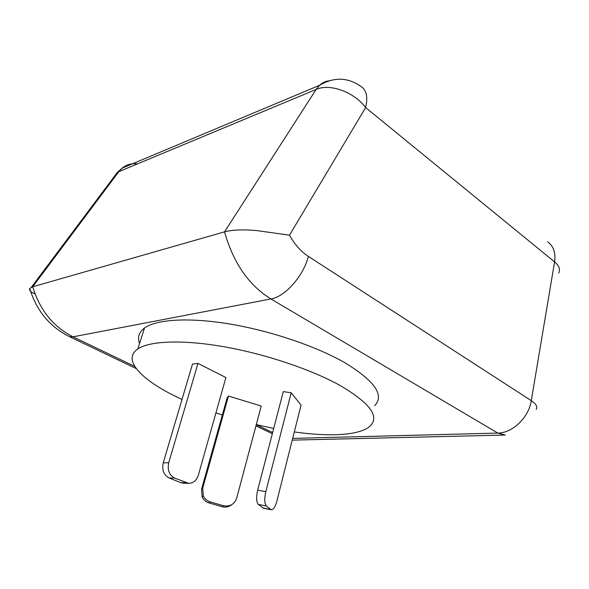 <?xml version="1.0" encoding="UTF-8"?>
<svg xmlns="http://www.w3.org/2000/svg" width="589" height="589" viewBox="0 0 589 589"><rect width="100%" height="100%" fill="white"/><g stroke="black" fill="none" stroke-linecap="round" stroke-linejoin="round"><path stroke-width="0.88" d="M182.016 399.43L179.792 398.392C142.516 381.039 121.268 359.953 137.841 348.938C149.65 340.943 182.089 339.455 223.415 346.649C264.711 353.842 310.705 369.251 339.544 385.177C369.774 402.869 379.971 416.497 370.135 426.061C360.019 435.44 329.73 437.001 294.301 431.936M374.729 405.63C384.676 395.271 374.744 380.987 344.918 362.765C316.455 346.398 270.918 330.908 229.901 324.031C188.855 317.162 156.46 319.326 144.496 328.029C138.864 332.24 137.222 337.401 139.564 343.512M35.031 293.904C30.694 292.078 28.92 290.267 29.708 288.477L32.704 286.777C39.883 310.153 53.327 326.836 73.029 336.82L270.903 298.954C248.764 285.216 233.31 262.849 224.542 231.852L32.704 286.777L118.823 171.657L316.109 89.462L224.542 231.852C232.316 229.806 243.007 229.379 256.59 230.564L289.501 235.18L365.622 107.566C354.122 91.95 329.818 83.196 316.109 89.462L319.584 85.28C322.345 82.762 325.474 81.267 328.993 80.796M273.708 428.431L256.281 424.617M222.333 415.039L215.927 412.896M265.816 491.697L257.673 490.158L283.28 391.619L291.209 392.789L301.06 405.114L276.867 501.129C275.196 507.07 273.296 509.941 271.161 509.743L266.405 505.995C264.454 503.573 264.255 498.809 265.816 491.697L291.209 392.789M168.719 462.792L163.249 462.777L192.485 364.098L197.97 363.406L225.911 377.542L198.346 475.168C196.564 480.477 193.354 483.208 188.723 483.348L174.661 478.091C169.227 475.095 167.254 469.993 168.719 462.792L197.97 363.406M228.466 396.036L261.236 406.049L236.69 498.132C234.356 504.368 229.924 506.901 223.393 505.715L210.266 501.909C207.1 500.922 204.788 498.92 203.323 495.916L202.697 488.222L228.466 396.036L227.148 397.825L201.534 489.341L202.152 496.976C203.61 499.958 205.9 501.938 209.036 502.918L222.068 506.687C225.653 507.615 228.893 506.938 231.786 504.655M257.673 490.158C256.105 497.241 256.318 501.997 258.313 504.42L263.555 508.255M163.249 462.777C161.776 469.926 163.749 474.992 169.161 477.966L180.595 482.612L183.451 483.194M137.473 163.889C131.693 163.146 126.591 164.567 122.151 168.137L118.823 171.657L117.329 172.43L113.868 177.053M67.985 335.921L69.635 336.724L73.029 336.82L134.778 366.432M505.244 435.035L497.823 433.077L270.903 298.954C285.054 296.76 303.475 276.064 308.334 256.37C300.92 251.51 294.647 244.45 289.501 235.18M272.641 432.554L256.267 424.698M31.35 287.255L117.329 172.43L122.151 168.137L319.584 85.28C334.11 76.754 348.018 77.233 361.315 86.716C366.586 90.308 368.022 97.259 365.622 107.566L554.58 261.891L531.285 400.653C528.819 417.461 512.415 433.136 497.823 433.077L292.674 438.393M536.115 409.436C537.838 406.889 536.233 403.958 531.285 400.653L308.334 256.37M292.24 440.138L504.545 435.057M558.703 273.024C560.529 269.475 559.152 265.764 554.58 261.891C555.869 252.769 553.542 246.077 547.615 241.799M258.313 504.42L266.405 505.995M270.712 509.485L262.709 507.917M186.124 482.766L180.595 482.612M174.661 478.091L169.161 477.966M210.266 501.909L209.036 502.918M222.068 506.687L223.393 505.715M202.697 488.222L201.534 489.341M137.841 348.938L144.496 328.029M136.273 368.611L69.635 336.724C49.881 326.932 36.577 310.852 29.708 288.477M255.95 425.876L272.339 433.718M263.173 508.182L271.161 509.743M188.723 483.348L183.186 483.186M202.152 496.976L203.323 495.916"/></g></svg>
